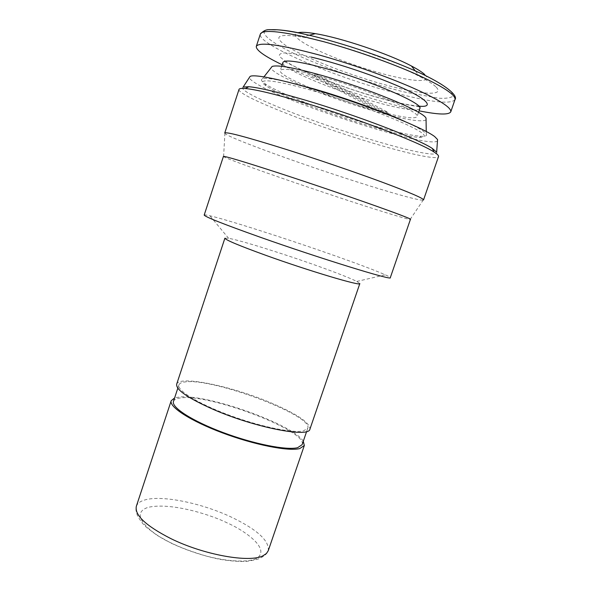 <?xml version="1.0" encoding="UTF-8"?>
<svg xmlns="http://www.w3.org/2000/svg" width="591" height="591" viewBox="0 0 591 591"><rect width="100%" height="100%" fill="white"/><g stroke="black" fill="none" stroke-linecap="round" stroke-linejoin="round"><path stroke-width="0.44" stroke-dasharray="2.96 2.22" d="M387.962 113.62C405.685 117.904 415.384 118.902 417.069 116.612C421.228 112.416 369.441 90.164 324.681 77.628L314.693 74.894L387.962 113.62L388.331 112.526L315.099 73.668L305.215 71.26L304.808 72.471C289.383 69.051 281.198 68.423 280.26 70.573C277.814 75.737 327.909 96.688 369.552 108.655L378.654 111.219L379.023 110.125L388.331 112.526M426.067 119.921C420.999 122.507 403.032 119.352 372.182 110.473C326.328 97.264 270.959 74.348 271.084 67.766M287.189 81.861C273.567 78.802 265.307 77.783 262.426 78.817C260.557 79.586 261.421 81.226 265.027 83.723L268.314 85.798C285.039 95.676 330.842 113.051 369.22 124.413C393.569 131.623 410.915 135.583 421.243 136.299C425.631 136.484 427.308 135.708 426.281 133.958L423.769 131.557C420.297 128.986 413.944 125.61 404.717 121.414M282.173 64.766C307.475 76.97 347.227 91.546 381.949 101.519C395.726 105.479 408.093 108.589 419.049 110.827M421.605 132.746C411.24 124.797 362.401 105.442 319.236 92.588C275.967 79.645 253.524 77.451 266.002 85.776L269.215 87.793C295.537 103.624 395.645 136.765 419.226 137.341C425.195 137.6 425.985 136.07 421.605 132.746M437.473 140.806C431.415 149.383 293.018 105.501 257.602 84.365C252.283 81.307 249.535 79.017 249.372 77.502M243.145 87.062C241.268 88.192 243.972 90.741 251.256 94.708C271.653 105.878 324.755 125.684 369.257 139.107C408.381 151.023 439.409 157.509 436.653 152.183M424.737 74.555C433.964 83.316 412.016 81.979 380.545 73.181C349.163 64.478 312.772 49.814 300.014 40.402C294.695 36.443 293.934 33.886 297.746 32.749M435.715 86.67C432.775 83.922 427.456 80.553 419.78 76.571C392.291 62.018 332.999 42.064 302.311 37.041C278.716 33.451 272.909 36.066 284.906 44.894C300.885 56.064 344.339 73.365 381.838 83.907C419.418 94.553 446.404 96.828 435.715 86.67M239.015 89.418C236.71 95.277 309.75 124.125 369.176 142.003C406.785 153.483 437.37 160.264 438.522 156.563M224.743 133.012L224.905 133.411C228.554 137.792 299.039 163.426 355.76 181.503C390.924 192.777 419.669 200.866 423.163 200.127L423.54 199.913M223.42 156.43L223.59 156.637C227.01 159.311 293.904 182.767 347.449 200.29C380.626 211.179 407.376 219.409 410.169 219.431L410.427 219.364M204.19 215.058C204.36 214.703 206.259 214.939 209.879 215.781C227.498 219.815 283.961 237.877 329.29 253.783C356.026 263.158 374.709 270.176 385.332 274.83C388.723 276.352 390.378 277.305 390.296 277.689M224.898 238.18L228.591 238.291C240.655 240.389 282.838 253.554 316.414 265.558C336.161 272.606 349.628 277.903 356.816 281.442L359.823 283.591M176.665 384.209C178.91 375.152 231.022 385.96 270.05 402.464C296.586 413.715 309.883 422.587 309.957 429.066M186.431 381.808C182.065 382.104 179.561 383.138 178.91 384.911C176.746 390.37 197.955 403.587 228.791 415.03C259.567 426.503 292.604 433.358 303.368 430.942L307.741 428.261C313.548 415.842 215.508 378.75 186.431 381.808M173.466 401.4C174.16 399.479 176.709 398.304 181.112 397.876C210.47 393.85 308.28 431.208 302.119 444.691M303.294 441.263C293.335 424.375 206.377 393.554 179.191 397.056L174.604 397.957M315.099 73.668L314.693 74.894M418.76 106.121C409.881 105.198 400.491 103.447 390.599 100.862C381.66 98.66 369.855 95.225 355.198 90.549C335.112 83.974 309.795 74.274 293.003 65.66C285.719 61.619 281.161 58.376 279.336 55.931C279.151 54.069 281.08 53.064 285.121 52.909C292.56 53.338 301.203 54.719 311.051 57.054M378.654 111.219L304.808 72.471M305.215 71.26L379.023 110.125M419.846 108.515C417.748 111.167 406.468 109.933 386.012 104.829L372.131 101.054C330.413 89.211 280.37 67.995 282.941 62.447C284.064 61.368 280.068 59.248 302.836 70.632C325.471 80.989 362.217 93.792 389.462 100.692C409.179 105.626 416.825 106.24 418.487 106.698C420.024 107.392 420.474 107.998 419.846 108.515M454.989 99.613C451.465 104.038 434.85 102.671 405.145 95.498L385.731 90.364C327.281 74.111 256.812 43.535 260.328 34.108M136.344 506.273C137.393 503.31 140.34 501.168 145.179 499.853C162.377 494.985 201.701 503.14 231.236 517.066C257.078 529.492 269.422 540.699 268.27 550.672C267.073 553.826 264.125 556.419 259.427 558.443C258.821 559.086 254.462 560.091 246.358 561.45C238.099 561.664 228.894 560.881 218.744 559.108C202.366 555.614 186.564 550.332 171.346 543.255L157.132 535.38L146.472 527.386L142.623 523.478C138.937 518.396 137.075 515.308 137.046 514.222C135.908 511.799 135.679 509.154 136.344 506.273M269.718 29.705C254.123 30.281 272.192 45.145 311.797 61.405C350.507 77.362 385.982 87.557 404.746 92.063L438.758 98.209C445.562 98.616 450.253 97.98 452.824 96.303L451.524 91.819L442.378 84.72C432.206 78.81 419.189 72.471 403.328 65.712L355.413 48.196C333.501 41.355 316.429 36.627 304.195 34.019L303.478 33.864M227.262 522.954C212.361 515.374 171.464 501.973 148.134 507.344C127.05 514.148 152.98 535.084 171.619 543.181C179.923 547.31 190.93 551.44 204.634 555.584C223.376 560.8 245.538 563.12 256.036 558.776C272.348 549.268 243.359 529.832 227.262 522.954M418.524 112.364L417.069 116.612M426.244 131.461L426.281 133.958M266.002 85.776L265.027 83.723M309.263 35.238L302.311 37.041M415.333 70.935L419.78 76.571M410.169 219.431L423.163 200.127M356.816 281.442L385.332 274.83M178.91 384.911L177.825 388.191M281.663 66.31L280.26 70.573M263.97 76.852L262.426 78.817M419.226 137.341L421.243 136.299M223.59 156.637L224.905 133.411M228.591 238.291L209.879 215.781M307.741 428.261L306.626 431.541"/><path stroke-width="0.89" d="M271.084 67.766L272.119 66.451C277.408 64.692 293.793 67.633 321.275 75.264C368.252 88.421 424.175 111.729 426.045 118.244L426.067 119.921M404.717 121.414C382.975 111.514 345.151 97.914 314.346 89.019L287.189 81.861M419.049 110.827C438.227 114.706 448.798 115.038 450.77 111.832C451.59 107.562 438.736 99.495 412.215 87.631C386.204 76.276 349.643 63.444 318.881 54.911C279.905 44.524 259.05 41.68 256.302 46.386C255.94 50.139 264.561 56.263 282.173 64.766M249.372 77.502L250.067 76.446C254.566 73.461 291.289 81.573 336.693 96.348C382.082 111.078 424.663 128.801 434.725 136.617L437.562 139.55L437.473 140.806M437.562 139.55L436.653 152.183L432.317 148.459C418.568 139.033 355.036 114.691 303.863 99.716C277.268 91.937 258.932 87.608 248.855 86.722L243.145 87.062L250.067 76.446M297.746 32.749C300.915 31.936 306.781 32.239 315.335 33.657C340.785 37.706 388.723 53.84 411.447 66.007C417.793 69.339 422.218 72.191 424.737 74.555M438.522 156.563C438.847 155.647 437.34 154.125 433.993 151.998C419.972 142.49 354.497 117.476 301.824 102.007C274.46 93.969 255.644 89.477 245.376 88.524C241.431 88.192 239.311 88.495 239.015 89.418L224.743 133.012C226.39 131.645 246.831 137.097 286.059 149.368C317.138 159.201 354.652 172.003 381.793 182.028C409.519 192.363 423.429 198.325 423.54 199.913L438.522 156.563M410.427 219.364C414.638 219.327 341.694 193.486 280.695 173.643C243.861 161.69 224.765 155.958 223.42 156.43L204.19 215.058C204.826 216.757 223.295 224.063 259.597 236.991C319.731 258.326 393.31 281.02 390.296 277.689L410.427 219.364M359.823 283.591C361.485 286.539 308.384 270.722 265.359 255.164C238.882 245.546 225.4 239.887 224.898 238.18L176.665 384.209C175.859 389.831 188.226 398.297 213.757 409.6C255.297 427.699 309.492 438.079 309.957 429.066L359.823 283.591M306.626 431.541L302.119 444.691L297.642 447.675C286.738 450.541 253.635 444.018 222.933 432.479C192.171 420.977 171.146 407.317 173.466 401.4L177.825 388.191M174.604 397.957L171.213 400.705C168.812 406.822 190.568 420.969 222.452 432.885C254.278 444.838 288.526 451.568 299.74 448.576L304.321 445.503L303.294 441.263M311.051 57.054C326.587 60.585 361.071 70.514 395.032 84.757C429.657 99.362 434.37 107.909 418.76 106.121M281.663 66.31L282.941 62.447C284.145 59.905 293.978 60.777 312.44 65.054L327.562 69.014C372.404 81.403 424.131 103.972 419.846 108.515L418.524 112.364M256.302 46.386L260.328 34.108C262.005 30.008 275.694 30.68 301.388 36.14L323.321 41.584C354.172 49.969 390.754 62.86 416.721 74.451C443.191 86.567 455.942 94.959 454.989 99.613L450.77 111.832M304.321 445.503L268.27 550.672L266.43 553.501L263.032 555.747C249.587 563.068 203.666 554.897 170.681 538.527C145.925 525.85 134.482 515.101 136.344 506.273L171.213 400.705M303.478 33.864C289.974 30.762 278.723 29.373 269.718 29.705M426.045 118.244L426.244 131.461M315.335 33.657L309.263 35.238M411.447 66.007L415.333 70.935M432.317 148.459L433.993 151.998M272.119 66.451L263.97 76.852M260.328 34.108C266.393 27.585 269.629 30.281 276.906 29.757C283.916 30.237 292.708 31.618 303.286 33.894C334.166 40.55 378.292 54.904 410.265 68.711C442.423 82.142 458.653 95.158 454.989 99.613M248.855 86.722L245.376 88.524"/></g></svg>

